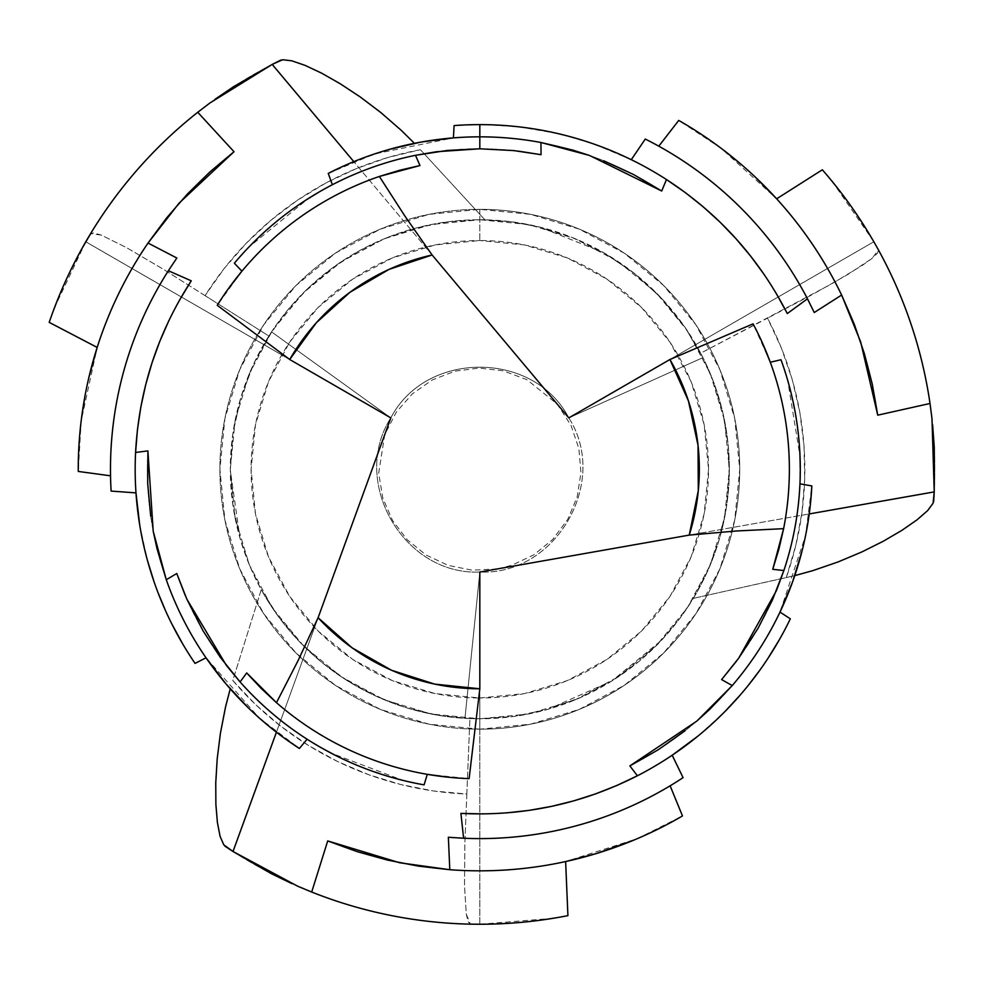 <?xml version="1.0" encoding="UTF-8"?>
<svg xmlns="http://www.w3.org/2000/svg" width="984" height="984" viewBox="0 0 984 984"><rect width="100%" height="100%" fill="white"/><g stroke="black" fill="none" stroke-linecap="round" stroke-linejoin="round"><path stroke-width="0.74" stroke-dasharray="4.92 3.69" d="M933.927 497.449A454.977 454.977 0 0 0 878.478 249.998L877.421 253.306L871.885 258.521L862.033 265.569L831.32 284.081L700.694 353.182L702.957 357.598L684.704 326.848L661.592 298.337L634.286 273.306L603.844 252.753L571.716 237.292L540.253 227.181L510.794 221.683L484.866 219.801L420.426 149.716A325.027 325.027 0 0 0 205.066 295.63L268.853 336.024L271.535 331.866L254.044 363.034L240.895 397.315L232.876 433.477L230.305 470.118L232.974 505.665L239.948 537.977L249.911 566.231L261.252 589.625L232.778 680.473A325.027 325.027 0 0 0 466.822 794.026L469.909 718.591L464.965 718.345L479.823 718.787L469.909 718.591A249.518 249.518 0 0 1 261.252 589.625L232.778 680.473L255.778 704.741L281.166 726.512L308.644 745.564L337.942 761.69L368.742 774.716L400.709 784.519L433.526 790.976L466.822 794.026L469.909 718.591L438.052 715.27L406.884 707.89L376.909 696.574L348.643 681.518L322.531 662.97L299.013 641.211L278.472 616.636L261.252 589.625L249.911 566.231L239.948 537.977L230.305 470.118L232.876 433.477L240.895 397.315L254.044 363.034L268.853 336.024A249.518 249.518 0 0 1 479.823 219.752A249.518 249.518 0 0 0 230.305 469.27A249.518 249.518 0 0 0 479.823 718.787L528.494 713.99L575.308 699.796L618.444 676.734L656.254 645.701L687.287 607.891L710.35 564.755L724.544 517.941L729.341 469.27L724.544 420.586L710.35 373.785L687.287 330.636L656.254 292.826L618.444 261.793L575.308 238.743L528.494 224.537L479.823 219.752A249.518 249.518 0 0 1 484.866 219.801L420.426 149.716L387.905 157.502L356.368 168.596L326.122 182.876L297.512 200.183L270.821 220.342L246.357 243.134L224.352 268.312L205.066 295.63L268.853 336.024L287.254 310.587L308.718 287.648L332.875 267.599L359.369 250.748L387.77 237.341L417.634 227.624L448.483 221.72L479.823 219.752L431.14 224.537L384.326 238.743L341.19 261.793L303.38 292.826L272.347 330.636L249.296 373.785L235.09 420.586L230.305 469.27L235.09 517.941L249.296 564.755L272.347 607.891L303.38 645.701L341.19 676.734L384.326 699.796L431.14 713.99L479.823 718.787L514.005 716.426L548.174 709.243L581.249 697.238L611.802 681.026L638.948 661.457L661.543 640.252L679.624 618.727L693.339 598.37L794.777 575.615L786.253 577.608L795.761 545.554L801.935 512.676L804.691 479.356L804.002 445.924L799.894 412.739L792.391 380.144L781.579 348.508L767.569 318.139L700.694 353.182A249.518 249.518 0 0 1 693.339 598.37L679.624 618.727L661.543 640.252L611.802 681.026L548.174 709.243L514.005 716.426L479.823 718.787A249.518 249.518 0 0 0 729.341 469.27A249.518 249.518 0 0 0 479.823 219.752A249.518 249.518 0 0 1 484.866 219.801L510.794 221.683L540.253 227.181L603.844 252.753L634.286 273.306L661.592 298.337L684.704 326.848L702.957 357.598L713.744 382.444L722.933 413.12L728.123 444.731L729.23 476.748L726.217 508.63L719.132 539.872L708.123 569.957L693.339 598.37L786.253 577.608A325.027 325.027 0 0 0 767.569 318.139L811.603 294.991L848.331 274.179L871.885 258.521L878.478 249.998A454.977 454.977 0 0 1 933.644 501.717M479.823 729.181A259.911 259.911 0 0 0 739.734 469.27A259.911 259.911 0 0 0 479.823 209.346A259.911 259.911 0 0 1 739.734 469.27A259.911 259.911 0 0 1 479.823 729.181L479.823 697.988A228.731 228.731 0 0 0 708.541 469.27A228.731 228.731 0 0 0 479.823 240.539L479.823 209.346A259.911 259.911 0 0 1 739.734 469.27A259.911 259.911 0 0 1 479.823 729.181A259.911 259.911 0 0 1 219.899 469.27A259.911 259.911 0 0 1 479.823 209.346L479.823 240.539L435.199 244.93L392.284 257.956L352.739 279.087L318.09 307.537L289.64 342.198L268.509 381.731L255.483 424.645L251.092 469.27L255.483 513.894L268.509 556.796L289.64 596.341L318.09 631.002L352.739 659.44L392.284 680.584L435.199 693.597L479.823 697.988L524.435 693.597L567.35 680.584L606.894 659.44L641.556 631.002L669.993 596.341L691.137 556.796L704.15 513.894L708.541 469.27L704.15 424.645L691.137 381.731L669.993 342.198L641.556 307.537L606.894 279.087L567.35 257.956L524.435 244.93L479.823 240.539A228.731 228.731 0 0 0 251.092 469.27A228.731 228.731 0 0 0 479.823 697.988L479.823 729.181A259.911 259.911 0 0 1 219.899 469.27A259.911 259.911 0 0 1 479.823 209.346A259.911 259.911 0 0 0 219.899 469.27A259.911 259.911 0 0 0 479.823 729.181L429.11 724.187L380.353 709.403L335.421 685.381L296.024 653.056L263.712 613.672L239.69 568.727L224.893 519.97L219.899 469.27L224.893 418.557L239.69 369.799L263.712 324.868L296.024 285.483L335.421 253.159L380.353 229.137L429.11 214.34L479.823 209.346L530.524 214.34L579.281 229.137L624.225 253.159L663.61 285.483L695.934 324.868L719.944 369.799L734.74 418.557L739.734 469.27L734.74 519.97L719.944 568.727L695.934 613.672L663.61 653.056L624.225 685.381L579.281 709.403L530.524 724.187L479.823 729.181M250.256 245.643L234.377 263.208L248.694 247.267L308.533 198.399L332.383 184.721L318.533 192.335M290.182 210.92L279.493 219.112L255.828 240.059M305.101 200.601L298.779 204.82M479.823 148.793A320.476 320.476 0 0 0 332.383 184.721A320.476 320.476 0 0 1 541.065 154.697A320.476 320.476 0 0 0 479.823 148.793M389.061 149.457L358.09 159.925L342.998 166.296M479.823 136.838A332.432 332.432 0 0 0 453.427 137.883A332.432 332.432 0 0 1 661.703 191.007A332.432 332.432 0 0 0 479.823 136.838M479.823 124.624L454.079 125.583L479.823 124.624C533.008 124.784 583.5 136.469 631.285 159.691A344.646 344.646 0 0 1 787.298 313.576A344.646 344.646 0 0 0 631.285 159.691L595.197 144.5L564.016 135.066M931.897 417.954L932.635 424.965M829.524 178.202L822.341 169.789L832.255 181.511L873.829 241.744L568.813 417.892L353.797 161.647L568.801 417.88C533.832 350.304 425.789 350.329 390.832 417.892L276.418 732.219L390.82 417.892C349.8 481.976 403.821 575.529 479.823 572.024C403.821 575.529 349.8 481.976 390.82 417.892C425.789 350.329 533.832 350.304 568.801 417.88C609.834 481.951 555.837 575.517 479.823 572.024L809.229 513.943L479.823 572.024C555.837 575.517 609.834 481.951 568.813 417.892L873.829 241.757M870.422 235.951L849.807 204.475L836.486 186.788M209.334 103.418L215.041 99.261M52.902 311.953L49.2 322.371L54.403 307.93L85.78 241.806L390.82 417.892L85.793 241.781M82.459 247.648L65.51 281.24L56.851 301.621M277.168 61.906A454.977 454.977 0 0 0 272.199 64.415M272.174 64.427A454.977 454.977 0 0 0 90.59 233.651A454.977 454.977 0 0 1 281.006 60.024M205.066 295.63L163 269.062L126.604 247.673L101.278 235.102L90.59 233.651L93.984 232.913L101.278 235.102L126.604 247.673L163 269.062L205.066 295.63M298.361 886.498L291.781 883.571M557.042 917.641L567.916 915.637L552.799 918.355L479.86 924.247M486.576 924.197L524.14 922.082L546.12 919.388M228.337 848.429A454.977 454.977 0 0 0 233.023 851.492M233.036 851.504A454.977 454.977 0 0 0 470.377 924.148A454.977 454.977 0 0 1 224.807 846.068M776.647 198.805A401.57 401.57 0 0 1 877.728 415.174A401.57 401.57 0 0 0 776.647 198.805L721.063 148.24L678.726 120.417L694.495 129.9M565.628 861.566A401.57 401.57 0 0 1 327.709 840.914A401.57 401.57 0 0 0 565.628 861.566L637.226 838.7L682.478 815.945L666.389 824.863M724.556 150.896L705.454 137.084M754.543 176.37L741.518 164.685M633.167 840.398L654.68 830.767M658.788 146.185A369.344 369.344 0 0 1 814.248 312.518A369.344 369.344 0 0 0 658.788 146.185L645.27 139.052L658.788 146.185M670.129 785.798A369.344 369.344 0 0 1 448.36 837.261A369.344 369.344 0 0 0 670.129 785.798L683.068 777.655L670.129 785.798M672.195 755.232A344.646 344.646 0 0 1 460.906 813.399A344.646 344.646 0 0 0 672.195 755.232C723.658 720.263 763.043 674.79 790.324 618.813L779.759 639.022M557.559 133.504L518.974 126.85L486.133 124.673M764.064 274.364L776.339 293.601M506.489 812.882L483.697 813.891M759.771 670.288L767.852 658.53M740.349 694.889L747.668 686.156M698.148 735.946L724.839 711.641M779.992 612.109A332.432 332.432 0 0 1 629.858 765.909A332.432 332.432 0 0 0 779.992 612.109L805.527 535.763L811.837 485.924M589.588 155.484L603.709 160.786M697.644 720.386L685.036 730.792M802.157 550.573L805.761 534.632L810.607 502.258M788.258 382.272L780.989 359.738L787.643 380.107L800.029 456.367L799.967 483.857A320.476 320.476 0 0 1 721.616 679.587A320.476 320.476 0 0 0 799.967 483.857L800.287 468.052M513.869 150.601L518.236 151.105M738.763 658.087L736.499 661.15M798.368 434.215L796.622 420.857L790.312 389.885M799.844 452.283L799.352 444.707M241.904 271.215A309.554 309.554 0 0 1 419.983 165.546A309.554 309.554 0 0 0 241.904 271.215L217.243 305.311M770.288 362.247A309.554 309.554 0 0 1 772.76 569.318A309.554 309.554 0 0 0 770.288 362.247L753.092 323.847M228.989 287.845L221.523 298.656M762.342 342.752L756.721 330.87M97.182 347.426A401.57 401.57 0 0 1 234.02 151.72A401.57 401.57 0 0 0 97.182 347.426L81.18 420.857L78.253 471.434L78.572 453.034M81.734 416.503L79.323 439.959M88.806 377.794L85.19 394.916M110.54 475.813A369.344 369.344 0 0 1 176.849 258.017A369.344 369.344 0 0 0 110.54 475.813L111.118 491.09L110.54 475.813M135.976 492.886A344.646 344.646 0 0 1 191.253 280.821A344.646 344.646 0 0 0 135.976 492.886C140.528 554.939 160.22 611.79 195.053 663.4L182.827 644.139M165.755 611.199L171.905 624.077M154.156 582.085L158.067 592.786M139.703 525.001L147.403 560.277M168.904 320.55L179.432 300.305M206.025 657.804A332.432 332.432 0 0 1 147.895 450.881A332.432 332.432 0 0 0 206.025 657.804L259.37 718.099L299.382 748.467M248.239 707.767L272.777 729.353L285.852 739.242M153.196 531.139L150.724 516.219M400.943 779.881L424.092 784.863L403.12 780.435L330.882 753.031L307.106 739.218A320.476 320.476 0 0 1 176.776 573.512A320.476 320.476 0 0 0 307.106 739.218L320.624 747.409M350.894 762.661L363.342 767.827L393.317 777.852M334.511 754.9L341.325 758.27M186.825 599.108L185.299 595.615M427.265 774.334A309.554 309.554 0 0 1 246.701 672.945A309.554 309.554 0 0 0 427.265 774.334L469.11 778.639M448.114 777.2L461.213 778.27M466.822 794.026L464.854 843.743L464.509 885.957L466.293 914.173L470.377 924.148L468.052 921.59L466.293 914.173L464.509 885.957L464.854 843.743L466.822 794.026M328.238 173.405L374.547 153.947L453.427 137.883M479.835 924.234L479.823 572.024L479.835 924.234M464.965 718.345L479.823 572.024L464.965 718.345M271.535 331.866L390.82 417.892L271.535 331.866M702.957 357.598L568.801 417.88L702.957 357.598M497.387 568.924L472.062 570.167L448.212 565.406L426.195 555.087L407.278 539.822L392.542 520.487L382.837 498.187L378.692 473.169L384.719 434.657L396.318 412.099L412.37 393.834L432.308 379.922L454.977 371.165L479.097 368.077L503.254 370.82L527.006 379.738L557.338 404.215L571.077 425.543L578.875 448.569L580.954 472.787L577.19 496.809L567.817 519.245L552.688 539.478L533.845 554.841L511.877 565.246L497.4 568.924"/><path stroke-width="1.48" d="M221.523 298.656L217.243 305.311A309.554 309.554 0 0 1 379.357 176.456L399.479 170.318L419.983 165.546L415.494 155.312A320.476 320.476 0 0 0 234.377 263.208A320.476 320.476 0 0 1 415.494 155.312L447.462 150.429L479.823 148.793L479.823 136.838A332.432 332.432 0 0 0 328.238 173.405L332.383 184.721L328.238 173.405A332.432 332.432 0 0 1 479.823 136.838L479.823 124.624A344.646 344.646 0 0 0 454.079 125.583L453.427 137.883L420.98 142.077L389.061 149.457M255.828 240.059L250.256 245.643M298.779 204.82L290.182 210.92M318.533 192.335L305.101 200.601M342.998 166.296L328.238 173.405M453.427 137.883L454.079 125.583A344.646 344.646 0 0 1 666.476 179.543L685.233 192.52L703.117 206.738L720.005 222.101L735.811 238.509L750.521 255.963L764.064 274.364M932.635 424.965L934.283 447.523L934.234 491.865A454.977 454.977 0 0 0 934.234 491.865L933.644 501.717A454.977 454.977 0 0 0 933.927 497.449L933.09 503.205L927.629 510.61L916.99 519.872L901.959 530.302L883.411 541.175L861.886 551.926L838.208 561.901L812.698 570.671L794.777 575.615L812.698 570.671L838.208 561.901L861.886 551.926L883.411 541.175L901.959 530.302L916.99 519.872L927.629 510.61L933.09 503.205L934.234 491.889L931.983 418.704L930.015 403.477L931.897 417.954M776.647 198.805L822.341 169.789A454.977 454.977 0 0 1 930.015 403.477A454.977 454.977 0 0 0 822.341 169.789L776.647 198.805L754.543 176.37M836.486 186.788L829.524 178.202M873.829 241.757L870.422 235.951M215.041 99.261L233.762 86.567L272.174 64.427L209.949 102.963L197.747 112.274L209.334 103.418M97.182 347.426L49.2 322.371A454.977 454.977 0 0 1 197.747 112.274A454.977 454.977 0 0 0 49.2 322.371L97.182 347.426L88.806 377.794M56.851 301.621L52.902 311.953M90.872 233.331L82.459 247.648M277.18 61.906L272.199 64.415L353.797 161.647L272.211 64.415L274.413 63.284A454.977 454.977 0 0 0 274.401 63.296L281.006 60.024A454.977 454.977 0 0 0 277.168 61.906L282.58 59.753L291.719 60.787L305.065 65.362L321.608 73.16L340.292 83.8L360.378 97.059L380.857 112.57L401.189 130.282L414.436 143.332L401.189 130.282L380.857 112.57L360.378 97.059L340.292 83.8L321.608 73.16L305.065 65.362L291.719 60.787L282.58 59.753L272.199 64.415A454.977 454.977 0 0 0 272.174 64.427M291.781 883.571L271.424 873.718L233.036 851.504L297.525 886.129L311.694 892.045L298.361 886.498M565.628 861.566L567.916 915.637A454.977 454.977 0 0 1 311.694 892.045A454.977 454.977 0 0 0 567.916 915.637L565.628 861.566L596.107 853.632L633.167 840.398M546.12 919.388L557.042 917.641M479.86 924.247L486.576 924.197M470.377 924.148L479.848 924.247L470.377 924.148M228.35 848.442L233.023 851.492L276.418 732.219L233.011 851.492L224.807 846.068A454.977 454.977 0 0 0 228.337 848.429L223.786 844.838L220.108 836.4L217.403 822.562L215.877 804.334L215.754 782.834L217.206 758.812L220.404 733.314L225.557 706.856L230.231 688.861L225.557 706.856L220.404 733.314L217.206 758.812L215.754 782.834L215.877 804.334L217.403 822.562L220.108 836.4L223.786 844.838L233.023 851.492A454.977 454.977 0 0 0 233.036 851.504M877.728 415.174L930.015 403.477L877.728 415.174L860.68 341.977L841.627 295.04L854.161 323.933L864.382 353.662L872.267 384.141L877.728 415.174M327.709 840.914L311.694 892.045L327.709 840.914L399.627 862.747L449.799 869.708L418.507 866.129L387.659 860.114L357.315 851.689L327.709 840.914M678.726 120.417A401.57 401.57 0 0 1 841.627 295.04A401.57 401.57 0 0 0 678.726 120.417L658.788 146.185L678.726 120.417M705.454 137.084L694.495 129.9M741.518 164.685L724.556 150.896M682.478 815.945A401.57 401.57 0 0 1 449.799 869.708A401.57 401.57 0 0 0 682.478 815.945L670.129 785.798L682.478 815.945M654.68 830.767L666.389 824.863M814.248 312.518L841.627 295.04L814.248 312.518L807.47 298.804L814.248 312.518M448.36 837.261L449.799 869.708L448.36 837.261L463.612 838.245L448.36 837.261M645.27 139.052A369.344 369.344 0 0 1 807.47 298.804A369.344 369.344 0 0 0 645.27 139.052L631.285 159.691L645.27 139.052M672.195 755.232L683.068 777.655A369.344 369.344 0 0 1 463.612 838.245A369.344 369.344 0 0 0 683.068 777.655L672.195 755.232L698.148 735.946M776.339 293.601L787.298 313.576L807.47 298.804L787.298 313.576C758.935 258.189 718.652 213.516 666.476 179.543A344.646 344.646 0 0 0 479.823 124.624L479.823 136.838A332.432 332.432 0 0 1 540.942 142.495L572.799 150.109L589.588 155.484M483.697 813.891L460.906 813.399L463.612 838.245L460.906 813.399C523.058 816.523 581.888 803.977 637.398 775.773L616.784 785.527L595.529 793.904L573.783 800.853L551.667 806.339L529.195 810.361L506.489 812.882M486.133 124.673L479.823 124.624M564.016 135.066L557.559 133.504M779.992 612.109L790.324 618.813A344.646 344.646 0 0 1 637.398 775.773A344.646 344.646 0 0 0 790.324 618.813L779.992 612.109L792.587 581.901L802.157 550.573M767.852 658.53L779.759 639.022M747.668 686.156L759.771 670.288M724.839 711.641L740.349 694.889M603.709 160.786L633.462 174.475L661.703 191.007L666.476 179.543L661.703 191.007L589.477 155.447L540.942 142.495A332.432 332.432 0 0 0 479.823 136.838L479.823 148.793L513.869 150.601M685.036 730.792L658.296 749.722L629.858 765.909L637.398 775.773L629.858 765.909L696.77 721.149L732.244 685.577L709.722 709.378L696.721 721.186M811.837 485.924A332.432 332.432 0 0 1 732.244 685.577A332.432 332.432 0 0 0 811.837 485.924L799.967 483.857L811.837 485.924L810.607 502.258M518.236 151.105L541.065 154.697L540.942 142.495L541.065 154.697L513.869 150.601L479.823 148.793L436.625 151.72L415.494 155.312L419.983 165.546L379.357 176.456A309.554 309.554 0 0 0 217.243 305.311L289.702 359.504A219.518 219.518 0 0 1 432.124 254.991L404.904 216.086L379.357 176.456L404.904 216.086L432.124 254.991L568.813 417.892L669.932 359.504A219.518 219.518 0 0 1 689.243 535.099L736.536 530.979L783.621 528.666L778.885 549.17L772.76 569.318L783.867 570.536L772.44 599.957L758.135 628.149L738.763 658.087M736.499 661.15L721.616 679.587L732.244 685.577L721.616 679.587L738.763 658.087L776.425 590.634L783.867 570.536A320.476 320.476 0 0 0 780.989 359.738A320.476 320.476 0 0 1 783.867 570.536L772.76 569.318L783.621 528.666A309.554 309.554 0 0 0 753.092 323.847A309.554 309.554 0 0 1 783.621 528.666L736.536 530.979L689.243 535.099L479.823 572.024L479.823 688.788L434.694 684.101L391.497 670.239L352.063 647.792L318.103 617.718L390.832 417.892L289.702 359.504L316.331 322.764L349.935 292.285L389.086 269.37L432.124 254.991L568.813 417.892L669.932 359.504L688.431 400.931L698.025 445.272L698.296 490.647L689.243 535.099L479.823 572.024L479.823 688.788A219.518 219.518 0 0 1 318.103 617.718L298.017 660.731L276.467 702.674L261.08 688.32L246.701 672.945L240.084 681.949L220.33 657.337L203.061 630.855L186.825 599.108M790.312 389.885L788.258 382.272M799.352 444.707L798.368 434.215M800.287 468.052L799.844 452.283M241.904 271.215L234.377 263.208L241.904 271.215L228.989 287.845M770.288 362.247L780.989 359.738L770.288 362.247L762.342 342.752M756.721 330.87L753.092 323.847L669.932 359.504L753.092 323.847M234.02 151.72L197.747 112.274L234.02 151.72L179.15 203.073L148.03 243.048L166.776 217.735L187.415 194.02L209.875 171.966L234.02 151.72M78.253 471.434A401.57 401.57 0 0 1 148.03 243.048A401.57 401.57 0 0 0 78.253 471.434L110.54 475.813L78.253 471.434M79.323 439.959L78.572 453.034M85.19 394.916L81.734 416.503M176.849 258.017L148.03 243.048L176.849 258.017L168.375 270.735L176.849 258.017M135.976 492.886L111.118 491.09A369.344 369.344 0 0 1 168.375 270.735A369.344 369.344 0 0 0 111.118 491.09L135.976 492.886L139.703 525.001M179.432 300.305L191.253 280.821L168.375 270.735L191.253 280.821C157.465 333.084 138.916 390.304 135.583 452.48L137.44 429.75L140.81 407.155L145.669 384.842L151.979 362.948L159.74 341.473L168.904 320.55M206.025 657.804L195.053 663.4A344.646 344.646 0 0 1 135.583 452.48A344.646 344.646 0 0 0 195.053 663.4L206.025 657.804L225.889 683.806L248.239 707.767M171.905 624.077L182.827 644.139M158.067 592.786L165.755 611.199M147.403 560.277L154.156 582.085M150.724 516.219L147.698 483.599L147.895 450.881L135.583 452.48L147.895 450.881L153.209 531.212L166.271 579.711L156.923 548.322L153.196 531.139M299.382 748.467A332.432 332.432 0 0 1 166.271 579.711A332.432 332.432 0 0 0 299.382 748.467L307.106 739.218L299.382 748.467L285.852 739.242M185.299 595.615L176.776 573.512L166.271 579.711L176.776 573.512L186.825 599.108L226.406 665.455L240.084 681.949A320.476 320.476 0 0 0 424.092 784.863A320.476 320.476 0 0 1 240.084 681.949L246.701 672.945L276.467 702.674A309.554 309.554 0 0 0 469.11 778.639A309.554 309.554 0 0 1 276.467 702.674L298.017 660.731L318.103 617.718L390.832 417.892L289.702 359.504L217.243 305.311M393.317 777.852L400.943 779.881M341.325 758.27L350.894 762.661M320.624 747.409L334.511 754.9M427.265 774.334L424.092 784.863L427.265 774.334L448.114 777.2M461.213 778.27L469.11 778.639L479.823 688.788L469.11 778.639M933.644 501.717L934.234 491.889L809.229 513.943L934.234 491.902L933.927 497.449M224.807 846.068L233.023 851.492M85.78 241.793L90.59 233.651M281.006 60.024L272.199 64.415"/></g></svg>
